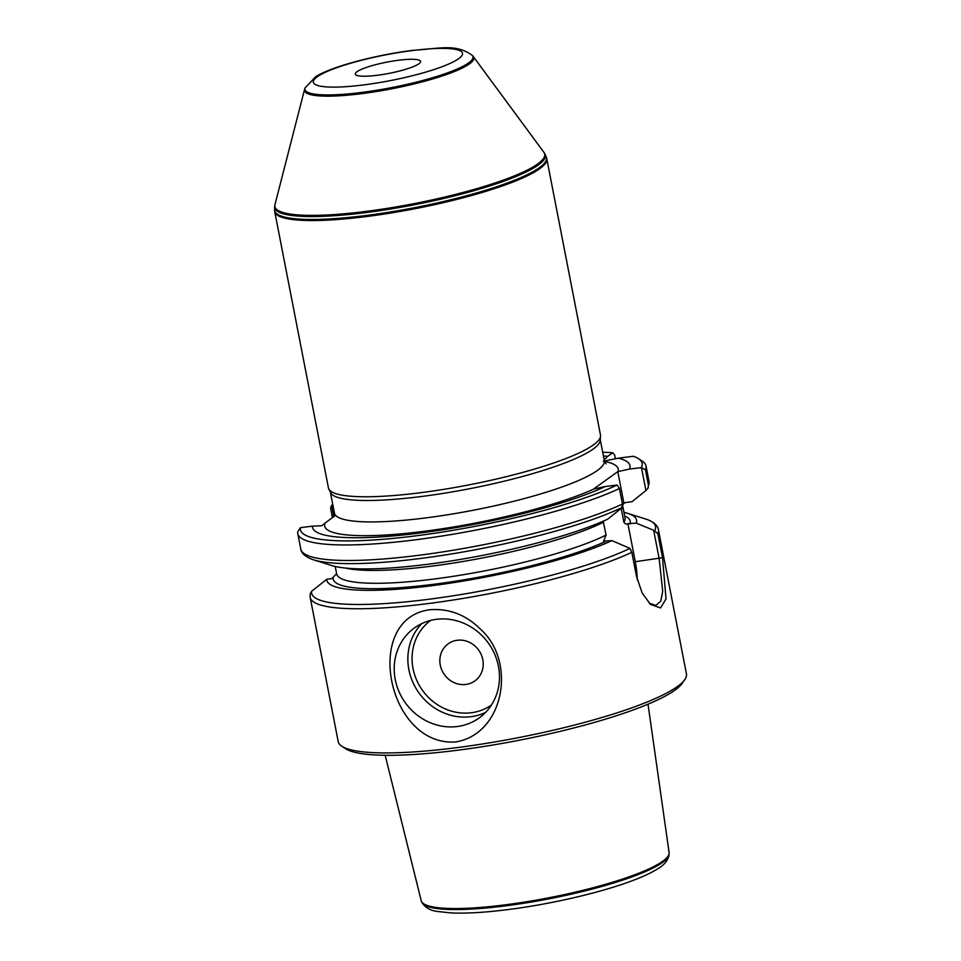 <?xml version="1.0" encoding="UTF-8"?>
<svg xmlns="http://www.w3.org/2000/svg" width="961" height="961" viewBox="0 0 961 961"><rect width="100%" height="100%" fill="white"/><g stroke="black" fill="none" stroke-linecap="round" stroke-linejoin="round"><path stroke-width="1.44" d="M377.505 75.246A33.263 5.73 169 0 1 355.282 74.105A33.263 5.73 169 0 1 398.347 60.267A33.263 5.73 169 0 1 420.57 61.408A33.263 5.73 169 0 1 377.505 75.246M641.48 467.623L645.42 469.821L648.447 485.341L648.026 488.176L645.936 490.542L641.48 467.623L629.551 469.052A161.7 27.845 -11 0 0 618.5 458.169L633.263 456.271A174.049 29.971 -11 0 1 638.488 458.697L642.308 461.196A177.377 30.548 -11 0 1 646.008 465.917L649.023 481.437L648.038 488.152M641.359 467.539A174.049 29.971 -11 0 0 638.488 458.697M615.388 458.793L614.656 455.034L612.734 452.751L607.76 456.331A161.7 27.845 -11 0 0 603.412 455.91M612.734 452.751A174.049 29.971 -11 0 0 602.703 452.271M332.83 504.729A174.049 29.971 -11 0 0 331.689 505.222L333.755 516.622M332.89 505.066L331.689 505.222M297.778 533.595A177.377 30.548 -11 0 1 297.742 531.805L300.421 527.685L312.457 526.147A161.7 27.845 -11 0 0 425.987 532.238A161.7 27.845 -11 0 0 605.238 486.53L617.046 485.017L619.425 488.5A177.377 30.548 -11 0 1 426.492 538.328A177.377 30.548 -11 0 1 297.778 533.595L300.805 549.127A177.377 30.548 -11 0 0 429.507 553.86A177.377 30.548 -11 0 0 622.44 504.02L619.425 488.5M300.421 527.685A174.049 29.971 -11 0 0 422.095 535.025A174.049 29.971 -11 0 0 617.046 485.017M645.42 469.821A177.377 30.548 -11 0 0 646.008 465.917M332.446 517.727L330.596 508.189L331.569 505.39M649.192 603.172L655.786 605.382L660.736 601.274L662.706 591.267L659.174 558.641L653.66 530.268L636.206 523.132L627.905 523.685C626.572 524.514 625.251 524.021 623.905 522.243L621.407 509.378A146.889 25.298 -11 0 0 622.584 505.21L623.929 503.252L625.827 502.495L632.038 501.69L645.936 490.542M653.66 530.268L657.829 533.619L662.513 557.716L666.033 598.859L660.603 607.929L650.573 604.481L642.176 593.069L636.506 576.396L631.821 552.299L629.972 548.395L611.881 540.611A157.772 27.172 -11 0 1 437.651 584.949A157.772 27.172 -11 0 1 326.728 579.255L331.905 578.582L336.626 573.633M640.362 517.342L646.861 519.408A175.154 30.163 -11 0 1 654.813 530.544M636.206 523.132A157.772 27.172 -11 0 0 627.725 513.378A157.772 27.172 -11 0 0 624.049 512.393M326.728 579.255L311.628 591.279L310.127 594.03L310.187 597.406L338.2 741.556A177.377 30.548 -11 0 0 341.9 746.277A177.377 30.548 -11 0 0 456.739 747.658A177.377 30.548 -11 0 0 684.773 679.631A177.377 30.548 -11 0 0 686.43 673.877L658.417 529.715C658.381 528.045 656.627 523.012 646.993 519.457M455.634 741.952C387.283 746.781 362.081 618.307 429.927 609.73C449.328 608.265 466.397 614.968 481.137 629.839C516.742 662.273 503.96 734.108 455.634 741.952M300.805 549.127C300.781 550.617 302.403 556.095 313.514 559.807L331.485 565.464A157.772 27.172 -11 0 0 459.574 559.554A157.772 27.172 -11 0 0 607.712 519.168L621.623 508.021L622.44 504.02M603.148 521.222L606.103 535.037L603.58 541.163L611.881 540.611M621.407 509.378L621.395 508.201M341.9 746.277L345.72 748.775A174.049 29.971 -11 0 0 458.397 750.133A174.049 29.971 -11 0 0 682.166 683.379L684.773 679.631M436.426 619.316A55.426 51.137 54.3 0 1 494.675 654.189A55.426 51.137 54.3 0 1 479.191 717.927A55.426 51.137 54.3 0 1 405.314 702.755A55.426 51.137 54.3 0 1 414.491 627.905A55.426 51.137 54.3 0 1 436.426 619.316M457.244 640.266A22.848 21.07 54.3 0 1 482.098 671.042A22.848 21.07 54.3 0 1 445.267 675.763A22.848 21.07 54.3 0 1 457.244 640.266M637.275 579.855A38.8 13.406 82.7 0 0 635.293 561.704L627.905 523.685M629.551 469.052L617.779 471.635L593.466 489.113L605.238 486.53M623.929 503.252L617.779 471.635M312.457 526.147L321.635 525.763L335.485 515.192M603.268 461.184L618.5 458.169M607.76 456.331L604.157 459.766M546.701 158.445A138.576 23.857 169 0 1 546.785 158.793A138.576 23.857 169 0 1 415.308 208.657A138.576 23.857 169 0 1 274.738 211.672A138.576 23.857 169 0 1 274.678 211.312L274.57 210.231A138.48 23.845 169 0 0 415.104 207.576A138.48 23.845 169 0 0 546.401 157.388L546.701 158.445M546.785 158.793L600.481 435.009A138.576 23.857 169 0 1 600.541 436.138A138.576 23.857 169 0 1 469.004 484.873A138.576 23.857 169 0 1 328.782 488.957A138.576 23.857 169 0 1 328.422 487.888L274.738 211.672M600.541 436.138L600.229 440.342A137.459 23.665 169 0 1 469.749 488.693A137.459 23.665 169 0 1 330.644 492.741L328.782 488.957M473.317 56.603L543.914 152.331A137.447 23.665 169 0 1 544.166 152.715A137.447 23.665 169 0 1 414.323 203.588A137.447 23.665 169 0 1 274.882 205.053A137.447 23.665 169 0 1 274.966 204.609L304.565 89.397A86.25 14.847 169 0 1 304.661 89.085L305.081 87.907A85.601 14.739 169 0 0 391.776 87.583A85.601 14.739 169 0 0 472.283 55.402L473.112 56.339A86.25 14.847 169 0 1 473.317 56.603A86.25 14.847 169 0 1 392.004 88.76A86.25 14.847 169 0 1 304.565 89.397M385.181 755.274L421.194 900.649A126.275 21.743 -11 0 0 421.411 901.298A126.275 21.743 -11 0 0 505.534 904.806A126.275 21.743 -11 0 0 669.12 853.152A126.275 21.743 -11 0 0 669.084 852.467L648.014 704.185M411.74 50.645A76.003 13.082 -11 0 0 314.74 84.172A76.003 13.082 -11 0 0 437.279 68.447A76.003 13.082 -11 0 0 411.74 50.645M648.447 485.341A177.377 30.548 -11 0 0 649.023 481.437M657.829 533.619A177.377 30.548 -11 0 0 658.417 529.715M310.187 597.406A177.377 30.548 -11 0 0 428.714 603.496A177.377 30.548 -11 0 0 631.821 552.299M629.996 523.937A151.321 26.055 -11 0 0 624.686 515.961M313.514 559.807A175.154 30.163 -11 0 0 457.436 552.959A175.154 30.163 -11 0 0 622.031 507.54M345.492 568.059A146.889 25.298 -11 0 0 469.785 560.311A146.889 25.298 -11 0 0 603.604 522.171M335.221 566.461L336.662 573.873A146.889 25.298 -11 0 0 446.156 577.381A146.889 25.298 -11 0 0 606.103 535.037M623.905 522.243A146.889 25.298 -11 0 0 625.046 517.823L622.596 505.198M333.083 577.741A151.321 26.055 -11 0 0 437.844 583.747A151.321 26.055 -11 0 0 605.682 541.403M311.628 591.279A175.154 30.163 -11 0 0 434.024 598.583A175.154 30.163 -11 0 0 629.972 548.395M485.569 712.413A55.426 51.137 54.3 0 1 418.96 692.941A55.426 51.137 54.3 0 1 421.759 623.605M430.612 620.422A52.098 48.062 -125.7 0 0 422.504 690.406A52.098 48.062 -125.7 0 0 491.419 705.038M635.293 561.704L662.513 557.716M600.277 439.766L604.337 460.667A137.459 23.665 169 0 1 473.917 510.123A137.459 23.665 169 0 1 334.452 513.126L330.392 492.224M604.529 461.412A149.52 25.743 169 0 1 618.043 471.587M593.718 489.065A149.52 25.743 169 0 1 425.11 531.181A149.52 25.743 169 0 1 324.842 523.757M544.166 152.715L544.779 153.7A137.855 23.737 169 0 1 414.551 204.729A137.855 23.737 169 0 1 274.69 206.195L274.57 210.231M505.822 905.827A126.023 21.695 -11 0 0 669.084 854.269L668.796 856.395C667.15 861.332 663.583 865.393 658.105 868.552C651.918 872.528 643.377 876.552 632.494 880.636C601.43 892.445 551.146 904.133 508.417 909.526C485.449 912.457 466.397 913.599 451.238 912.95L437.531 911.484C430.288 910.62 425.062 907.568 421.867 902.319A126.023 21.695 -11 0 0 505.822 905.827M627.725 513.378L641.359 517.655M604.337 460.667L606.079 463.899M334.452 513.126L334.044 516.778M544.779 153.7L546.401 157.388M274.882 205.053L274.69 206.195M472.283 55.402C455.85 43.389 440.222 48.615 412.413 50.368C375.547 55.077 332.65 66.261 315.833 76.556L305.081 87.907M669.084 854.269L669.12 853.152M421.867 902.319L421.411 901.298"/></g></svg>

